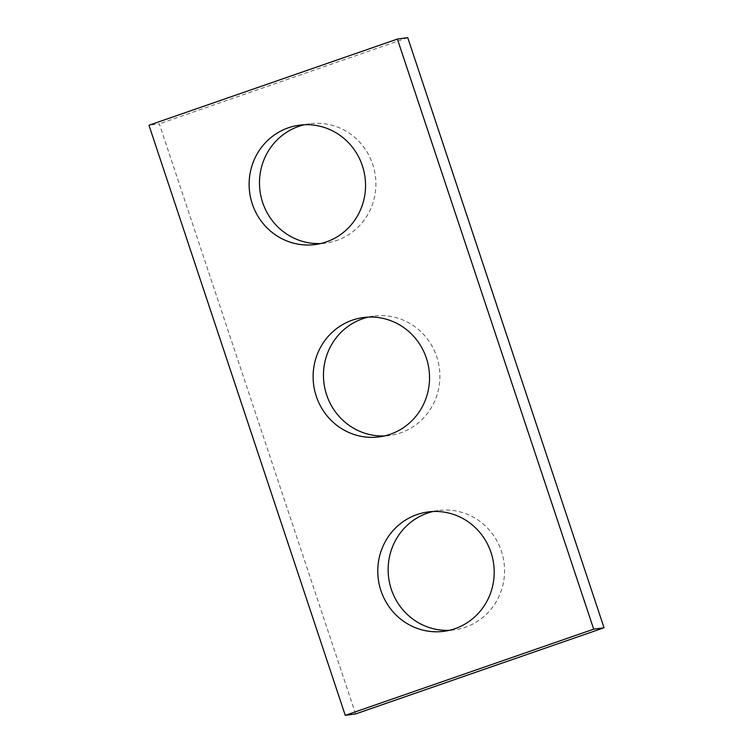 <?xml version="1.0" encoding="UTF-8"?>
<svg xmlns="http://www.w3.org/2000/svg" width="753" height="753" viewBox="0 0 753 753"><rect width="100%" height="100%" fill="white"/><g stroke="black" fill="none" stroke-linecap="round" stroke-linejoin="round"><path stroke-width="0.56" stroke-dasharray="3.77 2.82" d="M355.604 713.938L159.307 123.84L148.962 125.252M304.419 124.744A60.202 58.179 82.2 0 1 309.558 123.793A60.202 58.179 82.2 0 1 374.288 169.905A60.202 58.179 82.2 0 1 336.666 240.499A60.202 58.179 82.2 0 1 325.823 243.087A60.202 58.179 82.2 0 1 320.609 243.558M368.405 317.088A60.202 58.179 82.2 0 1 373.544 316.147A60.202 58.179 82.2 0 1 438.274 362.259A60.202 58.179 82.2 0 1 400.652 432.853A60.202 58.179 82.2 0 1 389.809 435.441A60.202 58.179 82.2 0 1 384.595 435.912M433.079 511.513A60.202 58.179 82.2 0 1 438.218 510.562A60.202 58.179 82.2 0 1 502.948 556.674A60.202 58.179 82.2 0 1 465.326 627.268A60.202 58.179 82.2 0 1 454.483 629.866A60.202 58.179 82.2 0 1 449.268 630.327M407.74 37.65L159.307 123.84M309.558 123.793L299.205 125.205M325.823 243.087L315.469 244.499M373.544 316.147L363.191 317.559M389.809 435.441L379.456 436.853M438.218 510.562L427.873 511.974M454.483 629.866L444.129 631.278"/><path stroke-width="1.13" d="M593.693 629.16L397.396 39.062L148.962 125.252L345.26 715.35L593.693 629.16L604.038 627.748L407.74 37.65L397.396 39.062M604.038 627.748L355.604 713.938L345.26 715.35M320.609 243.558A60.202 58.179 82.2 0 1 260.049 191.3A60.202 58.179 82.2 0 1 304.419 124.744M326.313 241.911A60.202 58.179 82.2 0 1 315.469 244.499A60.202 58.179 82.2 0 1 249.695 192.712A60.202 58.179 82.2 0 1 299.205 125.205A60.202 58.179 82.2 0 1 363.934 171.317A60.202 58.179 82.2 0 1 326.313 241.911M384.595 435.912A60.202 58.179 82.2 0 1 324.035 383.654A60.202 58.179 82.2 0 1 368.405 317.088M390.299 434.255A60.202 58.179 82.2 0 1 379.456 436.853A60.202 58.179 82.2 0 1 313.681 385.065A60.202 58.179 82.2 0 1 363.191 317.559A60.202 58.179 82.2 0 1 427.92 363.671A60.202 58.179 82.2 0 1 390.299 434.255M449.268 630.327A60.202 58.179 82.2 0 1 388.708 578.069A60.202 58.179 82.2 0 1 433.079 511.513M454.981 628.68A60.202 58.179 82.2 0 1 444.129 631.278A60.202 58.179 82.2 0 1 378.354 579.481A60.202 58.179 82.2 0 1 427.873 511.974A60.202 58.179 82.2 0 1 492.594 558.086A60.202 58.179 82.2 0 1 454.981 628.68"/></g></svg>
